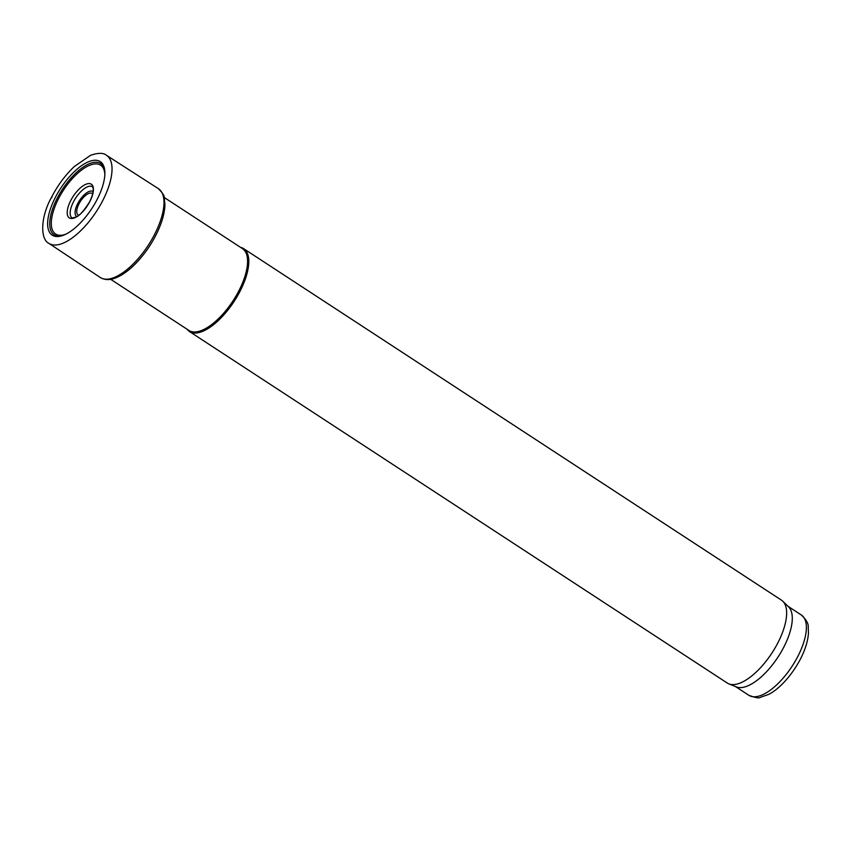 <?xml version="1.0" encoding="UTF-8"?>
<svg xmlns="http://www.w3.org/2000/svg" width="851" height="851" viewBox="0 0 851 851"><rect width="100%" height="100%" fill="white"/><g stroke="black" fill="none" stroke-linecap="round" stroke-linejoin="round"><path stroke-width="1.28" d="M110.694 279.309L188.954 330.465A48.89 20.679 -56.8 0 0 238.929 290.702A48.89 20.679 -56.8 0 0 242.461 248.609L164.19 197.464M187.007 329.188A49.507 20.945 -56.8 0 0 189.433 331.518A49.507 20.945 -56.8 0 0 240.035 291.255A49.507 20.945 -56.8 0 0 243.609 248.63A49.507 20.945 -56.8 0 0 240.503 247.343M189.433 331.518L727.286 683.055A49.507 20.945 -56.8 0 0 728.828 683.864A49.507 20.945 -56.8 0 0 777.899 642.792A49.507 20.945 -56.8 0 0 782.814 601.253A49.507 20.945 -56.8 0 0 781.463 600.168L243.609 248.63M728.828 683.864L736.275 686.885A47.964 20.286 -56.8 0 0 783.814 647.111A47.964 20.286 -56.8 0 0 788.579 606.869L782.814 601.253M54.475 199.177A43.922 18.584 123.2 0 1 55.389 197.347A43.922 18.584 123.2 0 1 84.526 163.764A43.922 18.584 123.2 0 1 104.482 168.647A43.922 18.584 123.2 0 1 91.812 208.559A43.922 18.584 123.2 0 1 60.336 236.184A43.922 18.584 123.2 0 1 52.485 203.549A43.922 18.584 123.2 0 1 54.475 199.177M67.218 211.793A20.116 8.51 123.2 0 1 70.739 200.559A20.116 8.51 123.2 0 1 91.653 184.454A20.116 8.51 123.2 0 1 83.292 211.101A20.116 8.51 123.2 0 1 67.218 211.793M92.685 193.964A12.829 5.425 -56.8 0 0 80.547 201.198A12.829 5.425 -56.8 0 0 78.792 215.218M93.121 191.571A14.946 6.319 -56.8 0 0 79.515 200.517A14.946 6.319 -56.8 0 0 76.781 216.579M735.487 686.566L748.869 695.31A47.964 20.286 -56.8 0 0 797.898 656.312A47.964 20.286 -56.8 0 0 801.355 615.018L787.973 606.274M52.039 196.932L51.613 197.783A50.135 21.211 123.2 0 1 52.039 196.932M106.492 155.308A52.602 22.254 123.2 0 1 96.365 211.537A52.602 22.254 123.2 0 1 48.932 243.375C40.412 239.546 40.125 217.813 51.4 197.538C57.581 185.529 65.187 175.221 74.207 166.615L90.514 155.339C98.152 152.701 103.471 152.691 106.492 155.308L158.329 188.624A53.081 22.456 123.2 0 1 148.18 245.396A53.081 22.456 123.2 0 1 100.248 277.479L48.932 243.375M72.175 217.973A18.626 7.882 123.2 0 1 70.154 213.42A18.626 7.882 123.2 0 1 73.441 201.889A18.626 7.882 123.2 0 1 92.557 186.794L92.993 187.837C93.142 188.039 94.429 191.73 89.727 201.634C83.696 211.165 79.037 216.335 75.739 217.133L72.229 218.005M65.782 234.195A41.114 17.392 123.2 0 1 55.506 205.229A41.114 17.392 123.2 0 1 58.559 198.613A41.114 17.392 123.2 0 1 87.27 166.392A41.114 17.392 123.2 0 1 104.854 174.423M61.198 235.972A42.561 18.009 123.2 0 1 54.283 204.548A42.561 18.009 123.2 0 1 57.251 198.177A42.561 18.009 123.2 0 1 84.994 165.934A42.561 18.009 123.2 0 1 104.63 169.509M801.355 615.018C806.195 619.602 808.482 623.56 808.237 626.868L808.45 633.367C807.844 641.239 805.184 649.781 800.461 658.993C790.77 677.439 777.58 690.118 768.527 694.448L760.358 697.341C759.241 698.426 755.411 697.756 748.869 695.31M158.329 188.624C167.158 197.538 163.445 197.847 164.924 203.697C164.945 209.676 163.573 216.452 160.807 224.026C155.68 237.546 148.074 249.917 137.968 261.14C130.746 268.98 123.672 274.416 116.725 277.469C110.534 280.277 105.035 280.287 100.248 277.479"/></g></svg>
